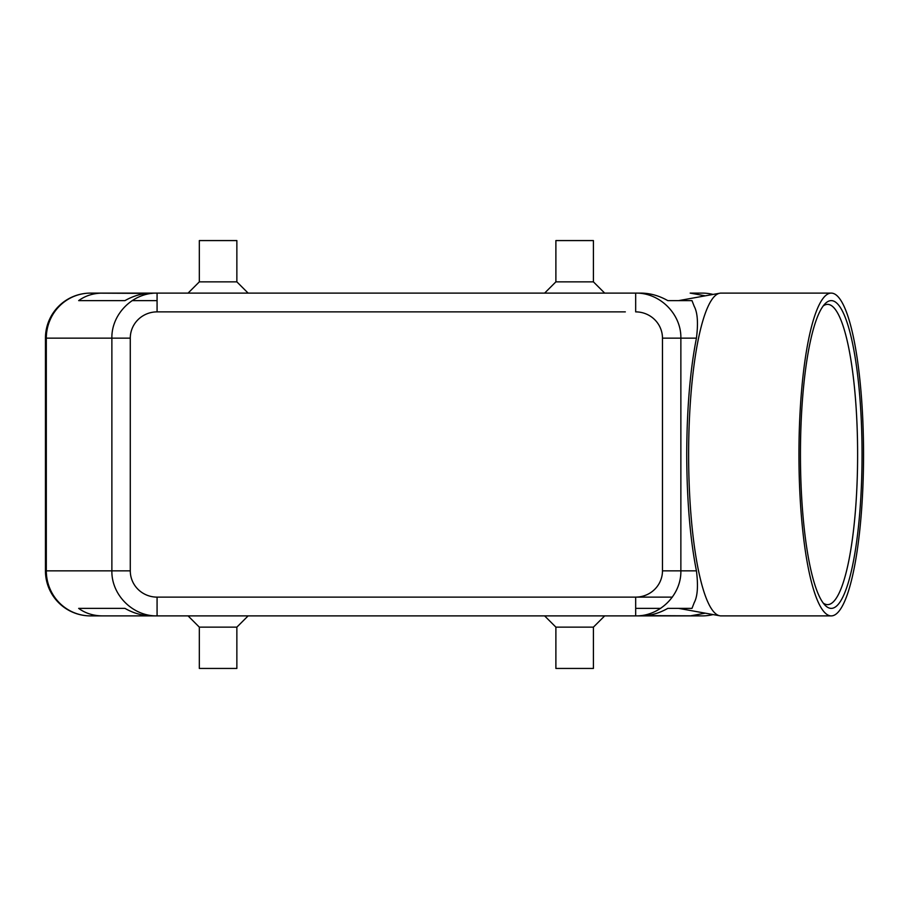 <?xml version="1.0" encoding="UTF-8"?>
<svg xmlns="http://www.w3.org/2000/svg" width="909" height="909" viewBox="0 0 909 909"><rect width="100%" height="100%" fill="white"/><g stroke="black" fill="none" stroke-linecap="round" stroke-linejoin="round"><path stroke-width="1.36" d="M111.875 338.148L111.875 570.852L46.314 570.852A45.041 44.177 90 0 0 90.491 615.893L102.569 615.893C93.377 615.825 85.412 613.314 78.674 608.382L124.965 608.382C133.668 613.314 142.622 615.825 151.848 615.893L157.075 615.893L157.075 597.122A26.793 26.27 180 0 1 130.282 570.852L111.875 570.852C111.375 594.929 132.919 616.393 157.075 615.893L635.675 615.893C659.832 616.393 681.375 594.929 680.864 570.852L662.468 570.852A26.793 26.27 0 0 1 635.675 597.122L635.675 615.893L640.902 615.893C650.128 615.825 659.082 613.314 667.785 608.382L691.988 608.382L694.192 602.701C697.578 596.44 698.328 585.816 696.43 570.852C690.113 538.821 686.874 500.041 686.727 454.5C686.874 408.959 690.113 370.179 696.43 338.148C698.328 323.184 697.578 312.56 694.192 306.299L691.988 300.618L667.785 300.618C659.082 295.686 650.128 293.175 640.902 293.107L635.675 293.107L635.675 311.878A26.793 26.27 0 0 1 662.468 338.148L680.864 338.148C681.375 314.071 659.832 292.607 635.675 293.107L157.075 293.107C132.919 292.607 111.375 314.071 111.875 338.148L130.282 338.148A26.793 26.27 180 0 1 157.075 311.878L157.075 293.107L151.848 293.107C142.622 293.175 133.668 295.686 124.965 300.618L78.674 300.618C85.412 295.686 93.377 293.175 102.569 293.107L90.491 293.107A45.041 44.177 90 0 0 46.314 338.148L130.282 338.148L130.282 570.852M90.491 293.107A45.041 45.041 0 0 0 45.45 338.148L45.45 570.852A45.041 45.041 0 0 0 90.491 615.893A45.041 45.041 0 0 1 45.45 570.852L46.314 570.852L46.314 338.148L45.45 338.148A45.041 45.041 0 0 1 90.491 293.107L151.917 293.414M712.94 294.448A45.041 44.177 -90 0 0 702.259 293.107L690.181 293.107L705.316 295.823M236.863 627.142L236.863 668.433L199.332 668.433L199.332 627.142L236.863 627.142L248.123 615.893M555.888 627.142L555.888 668.433L593.418 668.433L593.418 627.142L555.888 627.142L544.627 615.893M236.863 281.858L236.863 240.567L199.332 240.567L199.332 281.858L236.863 281.858L248.123 293.107M555.888 281.858L555.888 240.567L593.418 240.567L593.418 281.858L555.888 281.858L544.627 293.107M705.316 613.177L690.181 615.893L702.259 615.893A45.041 44.177 -90 0 0 712.94 614.552M798.943 454.5A161.393 32.304 -90 0 1 831.246 293.107A161.393 32.304 -90 0 1 863.55 454.5A161.393 32.304 -90 0 1 831.246 615.893A161.393 32.304 -90 0 1 798.943 454.5M831.246 615.893L720.928 615.893A161.393 32.304 -90 0 1 719.769 615.779A161.393 32.304 -90 0 1 688.624 454.5A161.393 32.304 -90 0 1 719.769 293.221A161.393 32.304 -90 0 1 720.928 293.107L831.246 293.107M800.443 454.5A153.882 30.804 -90 0 1 824.952 303.867A153.882 30.804 -90 0 1 862.05 454.5A153.882 30.804 -90 0 1 824.952 605.133A153.882 30.804 -90 0 1 800.443 454.5M823.19 305.969A150.133 30.054 -90 0 1 827.565 304.367A150.133 30.054 -90 0 1 857.619 454.5A150.133 30.054 -90 0 1 827.565 604.633A150.133 30.054 -90 0 1 823.19 603.031M78.674 608.382L124.965 608.382M635.675 608.382L660.661 608.382M102.569 293.107L157.075 293.107M702.259 293.107A45.041 45.041 0 0 1 713.054 294.425A45.041 45.041 0 0 0 702.259 293.107L690.181 293.107M78.674 300.618L124.965 300.618M132.089 300.618L157.075 300.618M702.259 615.893A45.041 45.041 0 0 0 713.054 614.575A45.041 45.041 0 0 1 702.259 615.893L640.822 615.586M690.181 615.893L635.675 615.893M157.075 615.893L102.569 615.893L157.075 615.893M635.675 597.122L157.075 597.122M157.075 311.878L625.324 311.878M696.43 570.852L662.468 570.852L662.468 338.148M680.864 570.852L680.864 338.148L696.43 338.148M593.418 281.858L604.678 293.107M678.659 608.382L719.769 615.779M672.387 597.122L625.324 597.122M678.659 300.618L719.769 293.221M199.332 627.142L188.072 615.893M593.418 627.142L604.678 615.893M199.332 281.858L188.072 293.107"/></g></svg>

